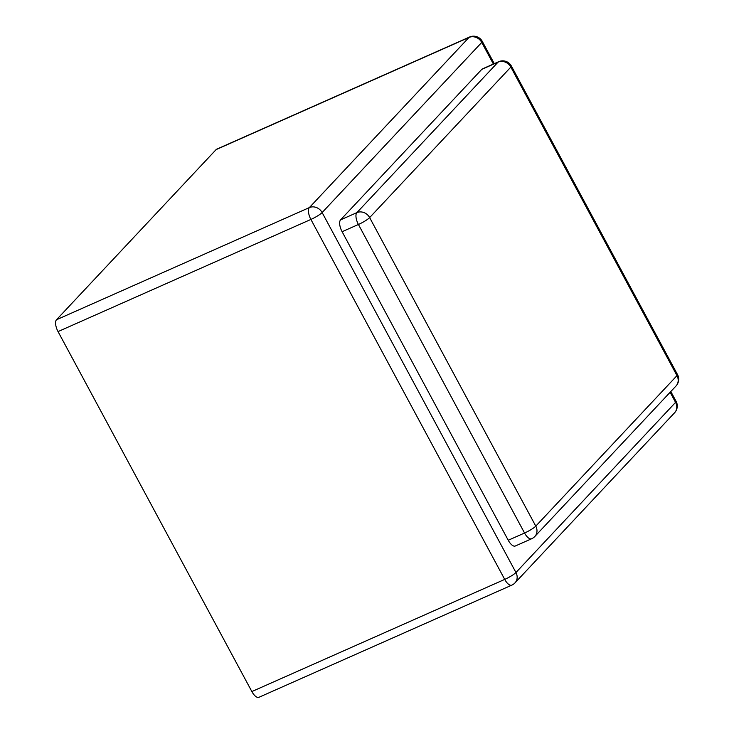 <?xml version="1.0" encoding="UTF-8"?>
<svg xmlns="http://www.w3.org/2000/svg" width="734" height="734" viewBox="0 0 734 734"><rect width="100%" height="100%" fill="white"/><g stroke="black" fill="none" stroke-linecap="round" stroke-linejoin="round"><path stroke-width="1.1" d="M498.689 61.693L482.376 68.923A9.863 4.202 66.1 0 0 481.761 69.372L340.558 219.879A9.863 4.202 66.1 0 0 342.108 231.715L508.24 540.261A9.863 4.202 66.1 0 0 515.305 546.004L531.618 538.765A9.863 4.202 -113.9 0 1 524.553 533.022A9.863 1.578 -28.3 0 0 535.783 526.131L369.642 217.594L510.846 67.088L676.977 375.634L535.783 526.131A9.863 8.78 -136.8 0 1 534.811 536.499L676.014 385.992A9.863 8.78 -136.8 0 0 676.977 375.634A9.863 1.578 151.7 0 0 677.5 374.569L511.369 66.032A9.863 1.578 151.7 0 1 510.846 67.088A9.863 8.78 43.2 0 0 498.074 62.133A9.863 4.202 -113.9 0 1 498.689 61.693A9.863 9.863 0 0 1 511.369 66.032M251.863 691.556L504.717 579.401A9.863 4.202 -113.9 0 0 511.791 585.145L258.928 697.3A9.863 4.202 -113.9 0 1 251.863 691.556L58.041 331.594L310.895 219.438A9.863 1.578 -28.3 0 0 322.125 212.548L481.743 42.416L493.386 64.041M58.041 331.594A9.863 4.202 66.1 0 1 56.5 319.749L216.108 149.608L468.971 37.462A9.863 8.78 43.2 0 1 481.743 42.416A9.863 1.578 151.7 0 0 482.266 41.352L494.266 63.647M670.124 392.277L675.564 402.379L515.947 572.52A9.863 1.578 -28.3 0 1 504.717 579.401L310.895 219.438A9.863 4.202 -113.9 0 1 309.353 207.594L468.971 37.462A9.863 4.202 -113.9 0 1 469.586 37.012L216.732 149.167A9.863 4.202 66.1 0 0 216.108 149.608M340.558 219.879L356.871 212.64A9.863 8.78 43.2 0 1 369.642 217.594A9.863 1.578 -28.3 0 1 358.421 224.485A9.863 4.202 -113.9 0 1 356.871 212.64L498.074 62.133L481.761 69.372M508.24 540.261L524.553 533.022L358.421 224.485L342.108 231.715M670.821 391.534L676.087 401.324A9.863 1.578 151.7 0 1 675.564 402.379A9.863 8.78 -136.8 0 1 674.601 412.747L514.984 582.879A9.863 8.78 -136.8 0 0 515.947 572.52L322.125 212.548A9.863 8.78 43.2 0 0 309.353 207.594L56.5 319.749M531.618 538.765A9.863 9.863 0 0 0 534.811 536.499M676.014 385.992A9.863 9.863 0 0 0 677.5 374.569M511.791 585.145A9.863 9.863 0 0 0 514.984 582.879M674.601 412.747A9.863 9.863 0 0 0 676.087 401.324M482.266 41.352A9.863 9.863 0 0 0 469.586 37.012"/></g></svg>
